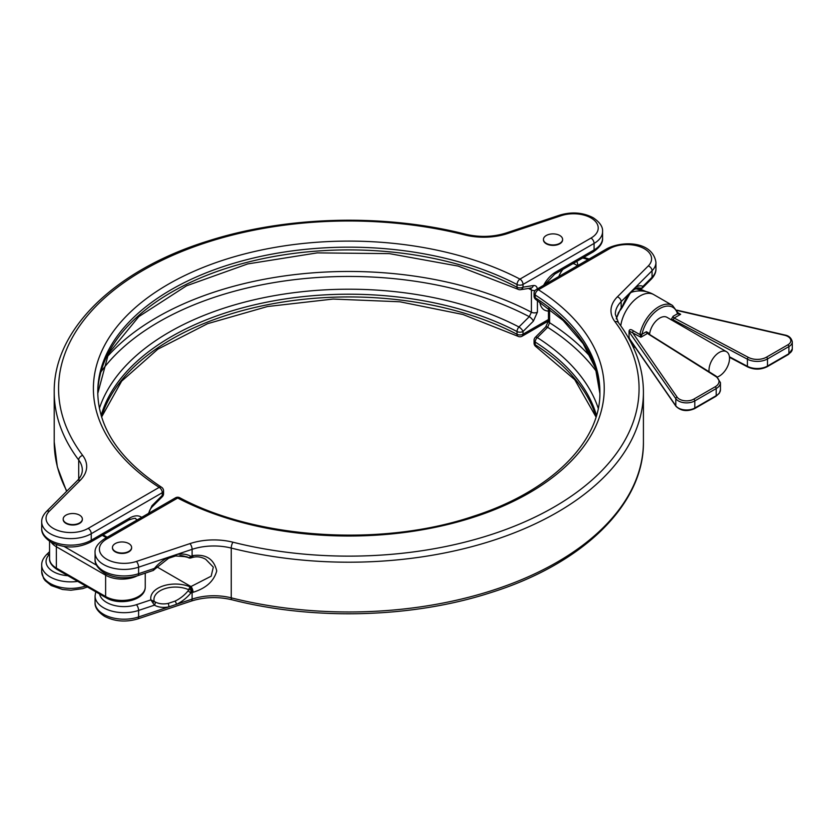 <?xml version="1.0" encoding="UTF-8"?>
<svg xmlns="http://www.w3.org/2000/svg" width="834" height="834" viewBox="0 0 834 834"><rect width="100%" height="100%" fill="white"/><g stroke="black" fill="none" stroke-linecap="round" stroke-linejoin="round"><path stroke-width="1.25" d="M128.811 543.58A9.581 5.525 180 0 1 131.616 547.49A9.581 5.525 180 0 1 125.694 552.598A9.581 5.525 180 0 1 115.259 551.399A9.581 5.525 180 0 1 112.454 547.49A9.581 5.525 180 0 1 118.365 542.381A9.581 5.525 180 0 1 128.811 543.58M112.465 547.709A9.581 5.525 0 0 0 112.454 547.938A9.581 5.525 0 0 0 115.259 551.847A9.581 5.525 0 0 0 125.694 553.046A9.581 5.525 0 0 0 131.616 547.938A9.581 5.525 0 0 0 131.605 547.709M193.029 555.569C206.029 553.922 213.931 559.041 216.736 570.925C213.952 581.162 206.05 588.283 193.029 592.296A4.358 1.699 -107.5 0 0 190.955 586.542L211.179 576.19L213.306 567.12L205.769 559.333C201.307 556.81 196.793 556.195 192.258 557.508L192.258 557.508A4.358 1.699 72.5 0 0 193.029 555.569A43.535 25.135 180 0 0 192.101 555.871L192.101 549.345L176.474 554.558A2.898 1.418 78.9 0 1 175.588 555.955L186.785 556.789A28.002 19.797 135 0 1 188.13 557.435L179.935 555.507M616.243 318.807L620.632 308.695A43.535 25.135 180 0 1 621.153 308.153L622.07 307.663L620.465 309.977A4.358 3.075 -135 0 0 621.153 308.153L621.153 301.637A43.535 25.135 0 0 0 615.325 314.209L618.432 322.622A4.358 3.263 143 0 0 614.95 321.684A47.892 27.647 180 0 1 617.389 296.831L648.279 265.931A24.676 14.241 0 0 0 641.93 247.51A24.676 14.241 0 0 0 609.466 248.74L538.43 289.752A255.412 147.462 180 0 1 529.423 492.831A255.412 147.462 180 0 1 177.684 498.034L106.637 539.045A24.676 14.241 0 0 0 106.637 559.187A24.676 14.241 0 0 0 136.422 561.449L189.923 543.622A47.892 27.647 180 0 1 232.988 542.215A290.242 167.571 0 0 0 554.057 507.051A290.242 167.571 0 0 0 614.95 321.684M640.105 288.408A28.002 11.426 108.4 0 0 638.01 287.866L633.861 289.648A2.898 2.273 52.7 0 0 634.611 288.178A30.795 12.573 -71.6 0 1 642.91 286.396L642.357 288.043A2.898 2.7 -117 0 1 641.815 288.408L641.815 288.408A2.898 2.7 -117 0 1 640.199 288.647L640.105 288.408A2.898 2.648 117.8 0 0 642.91 286.396L652.052 277.263A29.023 16.753 0 0 0 655.941 268.882L655.941 262.366A29.023 16.753 180 0 1 652.052 270.748L630.181 292.619A2.898 1.793 38.9 0 1 629.92 293.599L633.861 289.648M188.13 590.826L190.027 586.834L191.017 589.805L190.85 593.016L188.13 590.826A28.002 19.797 135 0 1 175.057 601.116L168.072 603.441A28.002 19.797 135 0 1 155.009 601.867L150.891 599.886A24.655 14.241 180 0 1 163.068 585.958A24.655 14.241 180 0 1 190.027 586.834A47.892 27.647 180 0 1 190.955 586.542L156.907 566.88M596.498 415.426A251.065 144.949 0 0 0 535.199 342.034A4.358 2.638 -57.4 0 1 537.325 337.582A4.358 1.501 45.1 0 0 535.355 337.27L545.676 326.97A4.358 1.501 45.1 0 1 547.646 327.293L537.325 337.582A253.932 146.607 180 0 1 598.249 408.337M642.534 291.035A24.676 14.241 0 0 0 635.331 288.679L642.357 288.043M620.465 309.925L621.883 307.433A30.795 12.573 -71.6 0 1 630.181 292.619L621.153 301.637A4.358 3.075 -135 0 0 617.389 296.831M639.928 287.918L640.199 288.647A21.444 12.385 180 0 0 635.55 288.554M620.204 310.206A4.358 3.075 -135 0 0 620.465 309.977L619.975 310.477A4.358 3.117 -136.6 0 0 620.632 308.695M136.422 561.449A4.358 1.772 -108.4 0 1 138.6 567.183L138.6 573.698L154.415 568.423A30.795 21.778 -45 0 1 168.791 557.122L138.6 567.183A29.023 16.753 180 0 1 103.562 564.524A29.023 16.753 180 0 1 95.066 552.671L95.066 559.187C94.669 563.92 97.797 568.538 104.469 573.031C114.706 578.296 125.819 579.171 137.798 575.658L153.112 570.498L154.415 568.423L155.207 568.819L168.583 558.29A2.898 0.928 64.8 0 1 168.072 558.196M175.588 555.955L168.583 558.29A2.898 0.928 64.8 0 0 168.791 557.122L176.474 554.558A30.795 21.778 -45 0 1 190.85 556.288L191.017 557.863L190.204 557.487M175.057 601.116A2.898 0.928 -115.2 0 1 176.474 604.327L192.101 599.114L192.101 592.599L190.85 593.016A30.795 21.778 -45 0 1 176.474 604.327L168.791 606.891A30.795 21.778 -45 0 1 154.415 605.161L150.891 599.886L136.422 604.702A4.358 1.772 71.6 0 1 138.6 610.436L138.6 616.951L168.791 606.891A2.898 1.418 -101.1 0 0 168.072 603.441M534.073 293.307A4.358 2.512 0 0 0 535.199 294.996A4.358 2.638 122.6 0 1 538.43 289.752A4.358 2.512 -120 0 0 536.252 289.544A4.358 4.358 0 0 0 534.073 293.307L534.073 296.039A4.358 2.512 0 0 0 535.199 297.728A251.065 144.949 180 0 1 599.875 393.471L595.455 368.211L583.122 343.629L563.138 320.517L536.085 299.708A4.358 2.638 -57.4 0 1 535.199 297.728L535.199 294.996A251.065 144.949 0 0 1 599.886 392.116C600.876 441.447 551.264 491.341 473.472 516.246C382.024 547.271 257.143 539.337 179.696 497.721A4.358 4.358 0 0 0 175.505 497.815A4.358 2.512 -120 0 1 177.684 498.034A4.358 2.377 -62.5 0 1 179.696 497.721M596.091 416.781A251.065 144.949 180 0 0 535.199 344.765L535.199 342.034A4.358 2.512 180 0 1 534.073 340.345L534.073 343.076A4.358 4.358 0 0 0 536.085 346.746L574.751 379.678L596.018 417M153.112 570.498A2.898 1.897 61.5 0 0 153.425 570.383L155.207 568.819M188.765 557.852L191.309 557.821A4.358 1.772 71.6 0 0 192.101 555.871L190.85 556.288A2.898 2.012 118.7 0 1 188.13 557.435M192.258 557.508L191.309 557.821A4.358 1.772 71.6 0 1 191.028 557.863A2.898 2.877 156.9 0 1 188.63 557.769A21.444 12.385 180 0 0 180.676 555.507M191.017 589.805A2.898 0.625 -176.9 0 0 188.63 589.711A21.444 12.385 0 0 0 164.673 588.731A21.444 12.385 0 0 0 154.165 601.199L153.112 602.44M95.743 591.796L95.066 595.924A29.023 16.753 180 0 0 138.6 610.436L154.415 605.161A2.898 2.012 -61.3 0 0 155.009 601.867M596.529 371.641A268.517 155.03 0 0 0 547.646 327.293L549.585 322.716A271.384 156.677 180 0 1 591.17 357.63M678.032 313.23L680.648 314.293L677.5 313.74A1.449 1.042 -16.3 0 0 677.865 312.74L672.506 305.432L653.762 294.611A27.574 27.574 0 0 0 630.869 292.463M709.109 371.756A14.512 8.382 -60 0 1 719.273 352.417A14.512 8.382 -60 0 1 726.529 351.708A14.512 8.382 -60 0 1 728.749 363.332A14.512 8.382 -60 0 1 719.273 376.124A14.512 8.382 -60 0 1 717.355 377.02M649.571 334.33A14.512 8.382 -60 0 1 659.746 318.056A14.512 8.382 -60 0 1 667.002 317.337L726.529 351.708M559.802 235.501A9.581 5.525 180 0 1 562.606 239.41A9.581 5.525 180 0 1 556.695 244.518A9.581 5.525 180 0 1 546.26 243.32A9.581 5.525 180 0 1 543.455 239.41A9.581 5.525 180 0 1 549.366 234.302A9.581 5.525 180 0 1 559.802 235.501M562.596 239.629A9.581 5.525 180 0 1 562.606 239.858A9.581 5.525 180 0 1 556.695 244.967A9.581 5.525 180 0 1 546.26 243.768A9.581 5.525 180 0 1 543.455 239.858A9.581 5.525 180 0 1 543.455 239.629M79.553 515.141A9.581 5.525 180 0 1 82.358 519.05A9.581 5.525 180 0 1 76.447 524.159A9.581 5.525 180 0 1 66.001 522.96A9.581 5.525 180 0 1 63.196 519.05A9.581 5.525 180 0 1 69.107 513.942A9.581 5.525 180 0 1 79.553 515.141M82.347 519.269A9.581 5.525 180 0 1 82.358 519.499A9.581 5.525 180 0 1 76.447 524.607A9.581 5.525 180 0 1 66.001 523.408A9.581 5.525 180 0 1 63.196 519.499A9.581 5.525 180 0 1 63.207 519.269M558.853 276.492A14.512 8.382 -60 0 1 562.929 269.382M629.91 339.636L629.044 337.249L629.044 331.807C629.138 329.242 630.556 328.909 633.319 330.817A1.449 0.834 -60 0 1 632.328 332.286L677.145 397.161A10.154 5.869 0 0 0 693.763 399.142L715.176 386.778A13.063 7.537 0 0 0 715.562 376.342L648.372 334.059M677.844 312.667L680.648 314.293L674.164 318.035L748.39 357.39A13.063 7.537 0 0 0 766.467 357.171L787.869 344.807A1.449 0.834 60 0 1 788.901 346.579L788.901 353.689A11.613 6.703 0 0 0 792.3 348.956L792.3 341.846A11.613 6.703 180 0 1 788.901 346.579L767.489 358.943A14.512 8.382 180 0 1 747.41 359.193L673.09 319.787L674.164 318.035A1.449 0.834 -120 0 1 673.132 316.253L677.5 313.74A26.125 15.085 120 0 0 659.746 308.58A26.125 15.085 120 0 0 642.003 334.226L640.908 337.238L639.991 333.871A27.574 15.919 -60 0 1 658.724 306.797A27.574 15.919 -60 0 1 672.506 305.432M572.875 263.638A14.512 8.382 -60 0 1 575.158 264.305L577.555 265.692M537.419 289.867C537.273 286.74 535.918 285.291 533.364 285.53A4.358 3.221 81 0 1 530.956 288.053L530.414 287.907M99.392 408.337A253.932 146.607 180 0 1 267.975 296.841A253.932 146.607 180 0 1 518.957 326.98L529.277 316.68A4.358 1.501 45.1 0 1 533.364 321.163L537.419 312.145L537.419 300.574M151.965 505.727L162.286 495.427A4.358 1.501 -134.9 0 1 162.286 496.73L151.955 507.03A4.358 1.501 -134.9 0 0 151.965 505.727L147.91 514.745M629.044 337.249L629.274 338.708M715.176 386.778A1.449 0.834 60 0 1 716.197 388.561L716.197 395.67A14.512 8.382 0 0 0 720.451 389.739L720.451 382.629A14.512 8.382 180 0 1 716.197 388.561L694.795 400.914A11.613 6.703 180 0 1 675.801 398.662L629.044 331.807M530.674 288.074L531.404 289.951A271.384 156.677 0 0 0 528.495 288.439M106.471 357.63A271.384 156.677 180 0 1 531.404 312.229L529.277 316.68A268.517 155.03 0 0 0 101.112 371.641M629.034 330.962L640.908 337.238L647.393 333.485A1.449 0.834 -120 0 1 646.371 331.713L642.003 334.226A1.449 0.573 -167.7 0 1 639.991 333.871M678.469 313.521L678 313.104A1.449 0.782 -24.1 0 0 677.896 312.958M677.667 313.97A1.449 0.782 -24.1 0 0 678 313.104L677.865 312.74M641.899 334.622L639.907 334.622L633.319 330.817M137.798 618.901C125.819 622.425 114.706 621.549 104.469 616.284C97.797 611.791 94.669 607.173 95.066 602.44A29.023 16.753 0 0 0 103.562 614.293A29.023 16.753 0 0 0 138.6 616.951A4.358 1.772 -108.4 0 1 137.798 618.901L191.309 601.074A4.358 1.772 -108.4 0 0 192.101 599.114A43.535 25.135 180 0 1 231.247 597.842A294.6 170.084 0 0 0 643.421 441.884C644.255 504.403 582.883 563.847 490.663 592.661C412.371 618.025 313.959 620.715 231.925 599.761A4.358 1.418 -75.9 0 1 231.247 597.842L231.247 548.074A43.535 25.135 0 0 0 192.101 549.345A4.358 1.772 -108.4 0 0 189.923 543.622M95.066 552.671C94.638 547.98 97.776 543.372 104.469 538.827A4.358 2.512 60 0 1 106.637 539.045M95.066 559.187A29.023 16.753 0 0 0 103.562 571.04A29.023 16.753 0 0 0 138.6 573.698A4.358 1.772 -108.4 0 1 137.798 575.658M648.279 265.931A4.358 3.075 45 0 1 652.052 270.748L652.052 277.263A4.358 3.075 45 0 1 651.354 279.088C654.544 275.637 656.066 272.238 655.941 268.882M618.432 322.622C634.955 344.64 643.285 367.804 643.421 392.116A294.6 170.084 180 0 1 231.247 548.074A4.358 1.418 -75.9 0 1 232.988 542.215M193.029 592.296A43.535 25.135 0 0 0 192.101 592.599A4.358 1.772 -108.4 0 0 190.204 587.167A2.898 2.179 -175 0 0 189.798 587.157M99.58 594.016A24.676 14.241 0 0 0 136.422 604.702M549.585 309.122L549.585 322.716A4.358 2.512 0 0 1 548.459 321.027L545.676 326.97M609.466 248.74A4.358 2.512 -120 0 0 607.288 248.522C623.008 240.515 652.699 241.255 655.941 262.366M536.085 346.746A4.358 2.638 122.6 0 1 535.199 344.765A4.358 2.512 180 0 1 534.073 343.076M106.387 537.721L102.269 535.334M64.166 546.52L96.556 565.212M137.245 575.835A23.216 13.407 180 0 1 105.616 575.189L56.358 546.75L56.358 568.079L105.616 596.519A23.216 13.407 0 0 0 130.917 599.417A23.216 13.407 0 0 0 145.252 587.032L145.252 573.166M56.91 544.811A2.898 1.678 -60 0 0 56.358 546.75A23.216 13.407 180 0 1 51.27 542.319M49.56 541.256L49.56 558.603A23.216 13.407 0 0 0 56.358 568.079A2.898 1.678 -60 0 0 56.962 569.403L106.22 597.842C119.366 605.849 145.335 600.741 145.252 587.032M105.908 573.813A2.898 1.678 120 0 0 105.616 575.189L105.616 596.519A2.898 1.678 120 0 0 106.22 597.842M590.993 217.935A24.676 14.241 0 0 0 561.219 215.672L507.708 233.51A47.892 27.647 180 0 1 464.653 234.917A290.242 167.571 0 0 0 143.584 270.07A290.242 167.571 0 0 0 82.691 455.437A47.892 27.647 180 0 1 80.252 480.301L49.362 511.19A24.676 14.241 0 0 0 55.701 529.611A24.676 14.241 0 0 0 88.175 528.381L159.211 487.369A255.412 147.462 180 0 1 168.207 284.29A255.412 147.462 180 0 1 519.957 279.098L590.993 238.076A24.676 14.241 0 0 0 590.993 217.935M543.653 285.27A22.497 12.99 -60 0 1 555.59 272.145L594.079 249.929L594.079 243.413A29.023 16.753 180 0 0 602.575 231.56C602.972 226.827 599.834 222.209 593.172 217.716C582.924 212.451 571.822 211.575 559.843 215.099A4.358 1.772 71.6 0 1 561.219 215.672M587.949 259.687A24.676 14.241 0 0 0 582.622 258.008M548.459 311.04A22.497 12.99 -60 0 1 539.848 302.169M163.568 490.924A4.358 4.358 0 0 0 161.556 487.254A4.358 2.638 -57.4 0 0 159.211 487.369A4.358 2.512 -120 0 1 162.286 492.696A4.358 2.512 180 0 0 163.568 490.924L163.568 493.655A4.358 2.512 180 0 1 162.286 495.427L162.286 492.696L91.25 533.718L91.25 540.234A4.358 2.512 -120 0 1 90.343 542.225C77.27 548.532 64.187 548.532 51.103 542.225C44.452 537.753 41.325 533.145 41.7 528.381A29.023 16.753 0 0 0 50.196 540.234A29.023 16.753 0 0 0 91.25 540.234L129.729 518.018A22.497 12.99 -60 0 1 141.665 517.351M620.757 325.802A27.574 15.919 -60 0 1 639.98 295.976A27.574 15.919 -60 0 1 653.762 294.611M648.425 333.61L648.425 332.891L646.371 331.713M673.132 316.253L671.078 319.808M590.993 238.076A4.358 2.512 -120 0 1 594.079 243.413L523.033 284.425L523.033 287.157A4.358 2.512 180 0 1 517.038 287.24A4.358 2.377 117.5 0 0 517.945 289.242L458.2 266.098L389.395 253.63L317.254 252.879L247.708 263.919L186.524 285.801L138.809 316.628L108.493 353.606L97.766 393.481A251.065 144.949 180 0 1 247.927 262.116A251.065 144.949 180 0 1 517.038 287.24L517.038 284.519A251.065 144.949 0 0 0 246.843 259.666A251.065 144.949 0 0 0 97.755 392.116C98.297 427.842 119.564 459.555 161.556 487.254M594.079 249.929A29.023 16.753 0 0 0 602.575 238.076C602.992 242.767 599.865 247.385 593.172 251.92A4.358 2.512 -120 0 0 594.079 249.929M88.175 528.381A4.358 2.512 -120 0 1 91.25 533.718A29.023 16.753 180 0 1 59.621 537.346A29.023 16.753 180 0 1 41.7 521.865L41.7 528.381M101.55 416.781A251.065 144.949 180 0 1 267.161 304.817A251.065 144.949 180 0 1 517.038 334.278L517.038 331.546A251.065 144.949 0 0 0 266.025 302.315A251.065 144.949 0 0 0 101.143 415.426M517.945 289.242A4.358 4.358 0 0 0 520.635 289.679A4.358 3.221 81 0 0 523.033 287.157L533.364 285.53M533.364 321.163L523.033 331.463L523.033 334.194L548.459 319.516M78.698 479.091L78.698 459.993A294.6 170.084 180 0 1 54.22 392.116L54.22 441.884A294.6 170.084 0 0 0 66.835 491.111M77.698 581.381A29.023 16.753 180 0 1 41.7 565.118L41.7 571.634A29.023 16.753 0 0 0 56.441 586.219A29.023 16.753 0 0 0 85.683 585.989M80.252 480.301A4.358 3.075 45 0 0 77.176 480.77C80.617 477.246 82.337 473.67 82.316 470.032A43.535 25.135 0 0 0 78.698 459.993A4.358 3.263 -37 0 1 82.691 455.437M137.11 519.989A18.139 10.477 120 0 0 135.723 518.894C136.057 517.883 133.763 518.248 128.832 520.009A4.358 2.512 -120 0 0 129.729 518.018M49.56 554.245L49.362 554.443A24.676 14.241 0 0 0 67.877 575.71M537.419 312.145A4.358 2.512 0 0 1 531.404 312.229L531.404 289.951A4.358 2.512 180 0 0 535.042 290.566M629.034 338.072L675.801 405.772A11.613 6.703 0 0 0 694.795 408.024L716.197 395.67A1.449 0.834 -120 0 1 715.895 396.327L694.493 408.691A1.449 0.834 -120 0 0 694.795 408.024L694.795 400.914A1.449 0.834 60 0 0 693.763 399.142M677.145 397.161A1.449 1.105 -34.6 0 0 675.801 398.662L675.801 405.772A1.449 1.105 -34.6 0 0 675.947 406.283L629.253 338.677M766.467 357.171A1.449 0.834 60 0 1 767.489 358.943L767.489 366.053L788.901 353.689A1.449 0.834 -120 0 1 788.599 354.356L792.3 348.956M748.39 357.39A1.449 0.803 117.9 0 0 747.41 359.193L747.41 366.303A14.512 8.382 0 0 0 767.489 366.053A1.449 0.834 -120 0 1 767.186 366.72L788.599 354.356M671.193 319.756A1.449 0.834 180 0 1 673.09 319.787L673.09 320.85M729.437 356.764L747.41 366.303A1.449 0.803 -62.1 0 0 747.712 366.97C754.311 369.9 760.796 369.816 767.186 366.72M787.869 344.807A10.154 5.869 0 0 0 784.45 335.216L677.01 310.477M49.362 554.443A4.358 3.075 -135 0 0 46.277 554.912L49.56 551.639M544.998 284.488L554.693 274.136A4.358 2.512 -120 0 0 555.59 272.145M77.176 480.77L46.277 511.669A4.358 3.075 45 0 1 49.362 511.19M54.22 392.116C53.376 329.399 115.144 269.799 207.802 241.078C285.958 215.954 383.963 213.368 465.716 234.239A4.358 1.418 104.1 0 0 464.653 234.917M465.716 234.239C479.644 237.502 493.186 237.065 506.332 232.926A4.358 1.772 71.6 0 1 507.708 233.51M519.957 279.098A4.358 2.512 60 0 1 523.033 284.425A4.358 2.512 180 0 1 517.038 284.519A4.358 2.377 117.5 0 1 519.957 279.098M101.612 417L121.67 381.138L157.814 349.196L207.603 323.675L267.443 306.537L333.068 299.052L399.82 301.772L462.943 314.491L517.945 336.279A4.358 2.377 117.5 0 1 517.038 334.278A4.358 2.512 0 0 0 523.033 334.194A4.358 2.512 60 0 1 522.136 336.185L548.459 320.986M517.038 331.546A4.358 2.512 0 0 0 523.033 331.463A4.358 1.501 45.1 0 0 518.957 326.98A4.358 2.377 117.5 0 0 517.038 331.546M715.562 376.342A1.449 0.876 -57.8 0 1 716.333 376.301L647.997 333.485M784.45 335.216L784.784 334.987C788.881 335.695 791.383 337.978 792.3 341.846M646.34 291.66L639.073 288.668M95.066 595.924L95.066 602.44M643.421 392.116L643.421 441.884M642.607 287.845L651.354 279.088M619.975 310.477L618.432 312.667L616.295 318.932M536.252 289.544L607.288 248.522M104.469 538.827L175.505 497.815M231.925 599.761C217.987 596.498 204.455 596.936 191.309 601.074M152.789 570.654L153.425 570.383M622.07 307.663L629.92 293.599M535.355 337.27A4.358 4.358 0 0 0 534.073 340.345M534.073 296.039A4.358 4.358 0 0 0 536.085 299.708M548.459 308.267L548.459 321.027M103.124 534.844L107.242 537.232M56.962 569.403C51.718 565.879 49.248 562.272 49.56 558.603M589.117 259.02L583.758 257.362M635.529 347.768L632.777 346.173M602.575 231.56L602.575 238.076M577.952 265.462A23.216 23.216 0 0 0 576.836 261.355M46.277 554.912C43.097 558.363 41.564 561.762 41.7 565.118M90.343 542.225L128.832 520.009M554.693 274.136L593.172 251.92M46.277 511.669C43.097 515.12 41.564 518.519 41.7 521.865M559.843 215.099L506.332 232.926M87.382 586.969L82.712 588.627L70.921 590.232L62.508 589.492L51.197 585.531L45.182 580.631L43.608 578.41L41.7 571.634M66.595 491.351L57.337 466.925L54.22 441.884M162.286 496.73A4.358 4.358 0 0 0 163.568 493.655M517.945 336.279A4.358 4.358 0 0 0 522.136 336.185M149.182 512.973C148.963 511.596 149.88 509.616 151.955 507.03M520.635 289.679L530.956 288.053M720.451 382.629L716.333 376.301M720.451 389.739L719.283 393.325L715.895 396.327M694.493 408.691C687.039 411.819 680.867 411.016 675.947 406.283M729.489 357.306L747.712 366.97M676.833 310.133L784.784 334.987"/></g></svg>
